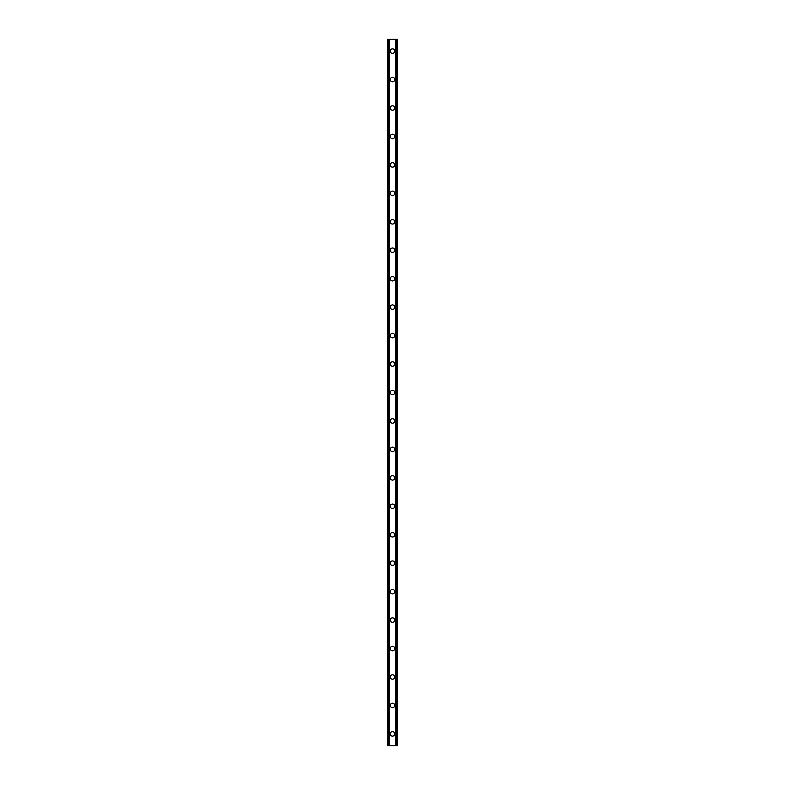 <?xml version="1.0" encoding="UTF-8"?>
<svg xmlns="http://www.w3.org/2000/svg" width="785" height="785" viewBox="0 0 785 785"><rect width="100%" height="100%" fill="white"/><g stroke="black" fill="none" stroke-linecap="round" stroke-linejoin="round"><path stroke-width="1.18" d="M390.243 733.896A2.257 2.257 0 0 1 392.5 731.64A2.257 2.257 0 0 1 394.757 733.896A2.257 2.257 0 0 1 392.5 736.144A2.257 2.257 0 0 1 390.243 733.896M390.243 705.45A2.257 2.257 0 0 1 392.5 703.193A2.257 2.257 0 0 1 394.757 705.45A2.257 2.257 0 0 1 392.5 707.697A2.257 2.257 0 0 1 390.243 705.45M390.243 676.994A2.257 2.257 0 0 1 392.5 674.747A2.257 2.257 0 0 1 394.757 676.994A2.257 2.257 0 0 1 392.5 679.251A2.257 2.257 0 0 1 390.243 676.994M390.243 648.547A2.257 2.257 0 0 1 392.5 646.29A2.257 2.257 0 0 1 394.757 648.547A2.257 2.257 0 0 1 392.5 650.794A2.257 2.257 0 0 1 390.243 648.547M390.243 620.101A2.257 2.257 0 0 1 392.5 617.844A2.257 2.257 0 0 1 394.757 620.101A2.257 2.257 0 0 1 392.5 622.348A2.257 2.257 0 0 1 390.243 620.101M390.243 591.645A2.257 2.257 0 0 1 392.5 589.398A2.257 2.257 0 0 1 394.757 591.645A2.257 2.257 0 0 1 392.5 593.902A2.257 2.257 0 0 1 390.243 591.645M390.243 563.198A2.257 2.257 0 0 1 392.5 560.941A2.257 2.257 0 0 1 394.757 563.198A2.257 2.257 0 0 1 392.5 565.455A2.257 2.257 0 0 1 390.243 563.198M390.243 534.752A2.257 2.257 0 0 1 392.5 532.495A2.257 2.257 0 0 1 394.757 534.752A2.257 2.257 0 0 1 392.5 536.999A2.257 2.257 0 0 1 390.243 534.752M390.243 506.296A2.257 2.257 0 0 1 392.5 504.048A2.257 2.257 0 0 1 394.757 506.296A2.257 2.257 0 0 1 392.5 508.552A2.257 2.257 0 0 1 390.243 506.296M390.243 477.849A2.257 2.257 0 0 1 392.5 475.592A2.257 2.257 0 0 1 394.757 477.849A2.257 2.257 0 0 1 392.5 480.106A2.257 2.257 0 0 1 390.243 477.849M390.243 449.403A2.257 2.257 0 0 1 392.5 447.146A2.257 2.257 0 0 1 394.757 449.403A2.257 2.257 0 0 1 392.5 451.65A2.257 2.257 0 0 1 390.243 449.403M390.243 420.946A2.257 2.257 0 0 1 392.5 418.699A2.257 2.257 0 0 1 394.757 420.946A2.257 2.257 0 0 1 392.5 423.203A2.257 2.257 0 0 1 390.243 420.946M390.243 392.5A2.257 2.257 0 0 1 392.5 390.243A2.257 2.257 0 0 1 394.757 392.5A2.257 2.257 0 0 1 392.5 394.757A2.257 2.257 0 0 1 390.243 392.5M390.243 364.054A2.257 2.257 0 0 1 392.5 361.797A2.257 2.257 0 0 1 394.757 364.054A2.257 2.257 0 0 1 392.5 366.301A2.257 2.257 0 0 1 390.243 364.054M390.243 335.597A2.257 2.257 0 0 1 392.5 333.35A2.257 2.257 0 0 1 394.757 335.597A2.257 2.257 0 0 1 392.5 337.854A2.257 2.257 0 0 1 390.243 335.597M390.243 307.151A2.257 2.257 0 0 1 392.5 304.894A2.257 2.257 0 0 1 394.757 307.151A2.257 2.257 0 0 1 392.5 309.408A2.257 2.257 0 0 1 390.243 307.151M390.243 278.704A2.257 2.257 0 0 1 392.5 276.448A2.257 2.257 0 0 1 394.757 278.704A2.257 2.257 0 0 1 392.5 280.951A2.257 2.257 0 0 1 390.243 278.704M390.243 250.248A2.257 2.257 0 0 1 392.5 248.001A2.257 2.257 0 0 1 394.757 250.248A2.257 2.257 0 0 1 392.5 252.505A2.257 2.257 0 0 1 390.243 250.248M390.243 221.802A2.257 2.257 0 0 1 392.5 219.545A2.257 2.257 0 0 1 394.757 221.802A2.257 2.257 0 0 1 392.5 224.059A2.257 2.257 0 0 1 390.243 221.802M390.243 193.355A2.257 2.257 0 0 1 392.5 191.098A2.257 2.257 0 0 1 394.757 193.355A2.257 2.257 0 0 1 392.5 195.602A2.257 2.257 0 0 1 390.243 193.355M390.243 164.899A2.257 2.257 0 0 1 392.5 162.652A2.257 2.257 0 0 1 394.757 164.899A2.257 2.257 0 0 1 392.5 167.156A2.257 2.257 0 0 1 390.243 164.899M390.243 136.453A2.257 2.257 0 0 1 392.5 134.206A2.257 2.257 0 0 1 394.757 136.453A2.257 2.257 0 0 1 392.5 138.71A2.257 2.257 0 0 1 390.243 136.453M390.243 108.006A2.257 2.257 0 0 1 392.5 105.749A2.257 2.257 0 0 1 394.757 108.006A2.257 2.257 0 0 1 392.5 110.253A2.257 2.257 0 0 1 390.243 108.006M390.243 79.55A2.257 2.257 0 0 1 392.5 77.303A2.257 2.257 0 0 1 394.757 79.55A2.257 2.257 0 0 1 392.5 81.807A2.257 2.257 0 0 1 390.243 79.55M390.243 51.103A2.257 2.257 0 0 1 392.5 48.856A2.257 2.257 0 0 1 394.757 51.103A2.257 2.257 0 0 1 392.5 53.36A2.257 2.257 0 0 1 390.243 51.103M397.171 39.25L387.761 39.25L387.761 745.75L397.239 745.75L397.239 39.25L397.171 745.75M388.781 39.25L388.781 745.75M388.879 39.25L388.879 745.75M389.075 39.25L389.075 745.75M395.925 39.25L395.925 745.75M396.121 39.25L396.121 745.75M396.219 39.25L396.219 745.75M387.829 39.25L387.829 745.75M387.908 39.25L387.908 745.75M388.035 39.25L388.035 745.75M396.965 39.25L396.965 745.75M397.092 39.25L397.092 745.75"/></g></svg>
